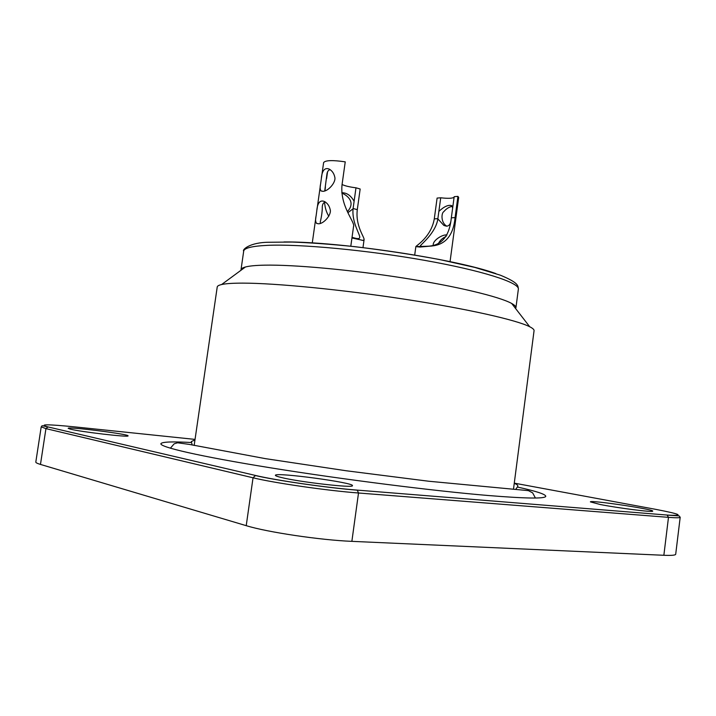 <?xml version="1.0" encoding="UTF-8"?>
<svg xmlns="http://www.w3.org/2000/svg" width="716" height="716" viewBox="0 0 716 716"><rect width="100%" height="100%" fill="white"/><g stroke="black" fill="none" stroke-linecap="round" stroke-linejoin="round"><path stroke-width="1.07" d="M70.222 429.108L68.163 428.302C67.984 426.423 130.052 434.299 128.039 435.874C129.399 437.53 80.407 431.838 70.222 429.108M600.196 504.494L590.387 501.88C589.662 499.759 654.227 509.309 652.697 511.126C653.69 512.575 618.293 508.118 600.196 504.494M281.039 477.429C277.137 476.48 275.248 475.755 275.4 475.281C275.374 471.969 354.894 482.718 352.424 485.681C353.892 488.294 298.823 481.984 281.039 477.429M517.489 487.059C536.257 491.194 545.69 494.282 545.771 496.322C545.144 498.837 526.054 498.569 488.5 495.535C434.406 491.024 342.445 479.407 270.89 467.87C199.146 456.316 158.961 446.9 160.939 443.607C162.362 441.835 172.502 441.468 191.36 442.515M675.707 554.184L675.698 554.265C675.403 555.258 671.456 555.598 663.857 555.285L351.869 541.35C320.41 540.124 267.301 532.203 246.223 525.669L40.472 464.424C37.178 463.431 35.63 462.625 35.818 462.008L41.188 426.933M240.988 270.272L240.97 270.004C240.988 268.795 242.482 267.784 245.454 266.987C249.329 265.949 255.684 265.341 264.508 265.162C293.211 264.553 349.909 269.646 403.484 278.023C457.103 286.4 499.625 296.719 511.663 303.45C514.562 305.061 515.985 306.457 515.941 307.665L515.618 308.56M194.161 445.468L217.199 287.179C217.19 286.096 218.657 285.219 221.602 284.538C225.737 283.59 232.807 283.124 242.814 283.124C275.266 283.124 341.693 289.559 404.603 299.207C467.566 308.865 516.701 320.043 529.715 326.747C532.641 328.232 534.1 329.512 534.073 330.586L534.038 330.864M352.039 237.309L354.483 237.998C357.794 238.92 359.53 238.777 359.7 237.578C360.613 235.063 351.744 223.052 353.06 208.812L347.922 212.679M347.394 211.569C354.68 203.89 350.151 196.775 341.872 193.052M341.845 192.756C346.786 192.676 350.876 195.522 354.107 201.286L355.986 187.798L360.166 189.006L357.293 209.663C355.279 226.005 364.605 237.193 364.086 239.681L363.075 240.424L351.95 237.972M353.06 208.812L354.107 201.286M355.986 187.798C349.9 187.073 345.255 185.99 342.06 184.522M330.112 169.611C328.223 170.148 327.14 171.813 326.872 174.606L324.724 190.966M328.796 216.241C326.353 212.294 324.948 207.613 324.581 202.207M324.948 190.895L325.422 186.903M325.332 201.993C323.534 202.503 322.513 204.051 322.29 206.629C322.361 210.844 321.699 215.928 320.303 221.897L320.294 223.437M323.14 191.315L321.045 190.975C320.016 189.445 319.873 187.1 320.607 183.931L321.287 179.045C321.609 173.943 323.22 166.443 329.405 169.2C332.233 170.891 334.032 173.549 334.793 177.174C336.207 182.025 328.581 191.074 323.14 191.315M326.577 178.705L327.516 172.01M353.48 226.945L353.695 226.158C354.483 221.334 339.912 205.796 342.024 184.826L345.237 161.852C332.484 159.99 325.279 160.25 323.614 162.613L321.52 177.479M318.566 223.786L316.606 223.428C315.461 221.853 315.282 219.4 316.069 216.071L316.749 211.166C317.116 206.145 318.522 198.985 324.599 201.572C327.498 203.255 329.36 205.94 330.192 209.636C331.776 214.281 324.097 223.795 318.566 223.786M437.888 218.81C435.722 232.977 420.99 244.38 420.417 245.74L421.447 246.429L426.539 246.259C441.083 246.179 449.335 236.808 451.286 218.138L454.177 196.685L457.927 196.372L455.081 217.601C453.398 234.973 445.853 244.416 432.428 245.928L420.104 247.047L415.817 246.626C416.658 245.382 431.211 236.736 434.281 218.881L437.1 198.081L440.725 197.786L437.843 218.819M450.767 221.674C450.248 224.332 448.95 225.835 446.874 226.175L443.848 225.406L437.807 218.828M433.198 245.078C432.822 240.066 443.258 233.98 446.99 235.045M452.324 206.289C449.004 206.987 446.166 208.786 443.813 211.676C441.387 212.679 440.591 222.506 446.659 226.095M438.89 211.381C444.26 206.396 448.583 204.507 451.877 205.725L452.646 208.079M454.096 197.249C452.476 198.439 448.019 198.618 440.725 197.786M450.051 261.671L458.67 197.5L457.927 196.372M446.122 236.504C442.819 237.828 440.322 240.039 438.631 243.118M680.2 517.265C680.057 517.91 676.146 517.937 668.484 517.346L667.088 515.046C684.863 516.12 681.05 514.222 655.659 509.345L514.276 483.139M195.047 439.4L75.395 426.951C47.193 424.149 38.064 424.14 48.017 426.933L45.94 428.624L40.472 464.424M246.223 525.669L253.043 477.796L45.94 428.624L41.197 426.861C42.906 425.716 39.729 425.036 47.65 426.933M48.017 426.933L255.505 475.46C276.054 480.409 327.123 487.784 357.284 490.111L358.51 493.002L351.869 541.35M663.857 555.285L668.484 517.346L358.51 493.002C327.275 490.657 274.255 482.996 253.043 477.796L255.505 475.46M357.284 490.111L667.088 515.046M284.028 241.945C339.187 241.426 456.504 259.103 495.848 273.584M243.691 251.092C241.954 250.233 248.917 242.223 269.69 242.25L291.949 242.053C309.446 242.652 330.336 244.183 354.635 246.644C383.928 250.17 412.255 254.475 439.624 259.541L474.842 267.426L500.323 275.177C519.1 282.981 517.838 285.711 518.375 289.04C519.19 282.569 482.566 270.621 424.74 260.373C367.04 250.108 299.449 243.852 267.354 245.355C251.656 246.125 243.753 248.139 243.655 251.405L241.024 269.655M357.293 209.663L353.131 208.517M455.081 217.601L451.357 217.825M437.87 218.657L434.281 218.881M675.698 554.265L680.191 517.292L679.135 515.905L667.339 515.117M357.526 490.2C327.284 487.847 275.767 480.391 255.066 475.469M515.86 489.225L517.838 486.262C517.91 485.162 516.719 484.213 514.24 483.416M192.192 445.039L191.333 441.539L194.967 439.946M535.407 498.014L532.641 492.868L528.435 490.639L428.777 481.242L346.374 470.788L265.305 458.625L189.212 444.385L177.595 442.792L174.158 443.83L170.372 448.216M515.941 307.665L518.375 289.04M245.454 266.987L221.602 284.538M511.663 303.45L529.715 326.747M513.506 489.082L534.073 330.586M351.986 237.676L362.779 240.433M364.086 239.681L362.985 247.602M321.09 190.868L322.782 191.342M320.437 185.175L316.982 209.609M315.89 217.333L312.274 242.939M353.597 226.149L350.795 246.232M316.642 223.329L318.432 223.795M446.453 226.175L444.036 225.495M415.817 246.626L421.447 246.429M426.539 246.259L431.506 246.08M415.799 246.966L414.707 255.012"/></g></svg>
